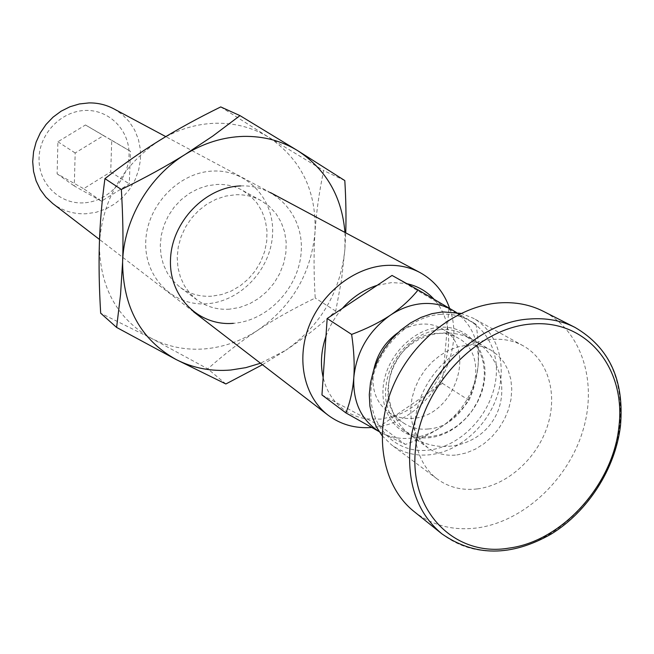 <?xml version="1.0" encoding="UTF-8"?>
<svg xmlns="http://www.w3.org/2000/svg" width="654" height="654" viewBox="0 0 654 654"><rect width="100%" height="100%" fill="white"/><g stroke="black" fill="none" stroke-linecap="round" stroke-linejoin="round"><path stroke-width="0.49" stroke-dasharray="3.27 2.45" d="M414.088 511.559C432.229 525.563 453.353 531.007 477.477 527.884C523.192 521.549 567.304 480.747 582.534 431.804C597.928 382.925 582.199 331.137 543.351 311.32M477.355 488.906C507.455 485.088 536.934 458.495 547.423 426.179C558.017 393.888 548.158 359.594 523.249 345.827C513.791 340.66 503.245 338.535 491.612 339.459C462.705 341.829 432.703 366.24 420.645 397.697C408.48 429.13 415.805 463.13 437.264 479.03C448.84 487.41 462.206 490.704 477.355 488.906M382.083 435.678L391.542 444.867C402.774 453.009 415.682 456.296 430.291 454.718C459.312 451.366 487.557 426.163 497.383 395.302C507.316 364.474 497.465 331.578 473.292 318.228L461.021 313.389M440.583 314.353C474.428 311.574 499.82 341.421 496.075 377.056C492.805 412.666 461.863 446.453 428.811 450.091C395.735 454.26 368.038 426.146 371.047 389.105C373.548 352.114 406.796 316.585 440.583 314.353M456.909 454.955L466.277 452.928L475.458 449.094L484.132 443.6L492.021 436.635L498.855 428.444L504.406 419.288L508.501 409.478L510.995 399.341L511.788 389.212L510.856 379.451L508.215 370.368L503.948 362.291L498.176 355.506L491.105 350.266C483.903 346.179 475.85 344.486 466.948 345.198L457.808 346.882L448.758 350.315L440.101 355.392L432.139 361.956L425.125 369.788L419.304 378.633L414.881 388.182L411.987 398.123L410.72 408.112L411.113 417.832L413.156 426.948L416.753 435.163L421.781 442.227L428.068 447.908C436.447 453.786 446.061 456.132 456.909 454.955M440.224 329.583L431.272 331.177L422.427 334.488L413.982 339.401L406.208 345.762L399.381 353.373L393.724 361.964L389.432 371.251L386.645 380.93L385.451 390.667L385.885 400.142L387.92 409.044L391.484 417.08L396.447 423.996L402.635 429.572C410.867 435.351 420.301 437.698 430.929 436.602L440.101 434.673L449.077 430.986L457.555 425.664L465.256 418.912L471.918 410.941L477.322 402.03L481.279 392.482L483.674 382.598L484.401 372.723L483.437 363.191L480.804 354.321L476.57 346.424L470.88 339.778L463.923 334.627C456.844 330.613 448.938 328.929 440.224 329.583M439.463 327.302C412.045 329.232 385.198 357.975 383.105 387.945C380.595 417.955 402.938 440.943 429.891 437.657C456.819 434.804 482.137 407.197 484.745 378.151C487.737 349.072 466.915 324.932 439.463 327.302M113.812 108.834L122.135 114.434L129.165 121.595L134.659 130.04L138.435 139.474L140.381 149.545L140.438 159.911L138.615 170.203L134.977 180.079L129.664 189.186L122.846 197.222L114.761 203.909L105.678 209.01L95.917 212.346L85.813 213.776C73.493 214.226 62.465 210.801 52.704 203.5M83.254 202.879C59.375 204.13 38.373 183.488 39.052 158.423C39.363 133.367 61.607 110.681 85.87 110.444C110.15 109.831 130.113 131.201 129.042 155.611C128.323 180.013 107.125 201.988 83.254 202.879M449.65 308.443C467.724 356.888 425.018 423.449 373.401 427.299L371.529 427.479M321.956 394.951L380.252 425.975L394.73 416.034L380.783 419.124L367 418.928C354.525 417.105 344.078 411.554 335.674 402.251C329.608 395.343 325.439 387.07 323.15 377.432M325.962 336.352C329.624 326.052 335.069 316.757 342.304 308.459M377.162 285.324L391.484 282.626L405.423 283.386L392.04 275.44M456.361 312.424L476.03 324.327C478.515 339.851 479.194 353.716 478.074 365.921C476.897 378.102 473.872 389.58 468.992 400.362C461.65 410.328 452.895 418.862 442.717 425.975C432.49 433.038 420.04 439.194 405.357 444.434L381.102 432.654C390.348 437.461 400.461 439.275 411.431 438.115C422.394 436.823 432.825 432.776 442.717 425.975C463.204 410.867 474.984 390.855 478.074 365.921C479.709 342.663 472.351 324.809 456.001 312.375M397.861 332.739C405.227 327.703 412.927 324.842 420.963 324.155C428.746 323.583 435.793 325.12 442.12 328.749C477.78 347.151 455.045 416.018 413.083 418.307C403.796 419.214 395.531 417.154 388.296 412.126C375.87 402.472 371.006 388.484 373.704 370.156M428.321 428.967C418.912 429.915 410.548 427.855 403.232 422.778C370.164 402.382 395.122 334.546 436.57 333.368C444.45 332.772 451.587 334.308 457.972 337.979C494.015 356.569 470.798 426.506 428.321 428.967M101.468 201.195L74.286 185.989L75.169 152.979L103.52 135.615L130.448 151.311L129.288 183.88L101.468 201.195L83.655 188.695L110.714 171.945L111.744 140.299L85.461 124.979L57.904 141.771L57.127 173.833L83.655 188.695M57.127 173.833L74.286 185.989M57.904 141.771L75.169 152.979M85.461 124.979L103.52 135.615M111.744 140.299L130.448 151.311M110.714 171.945L129.288 183.88M443.862 366.322C440.256 376.181 435 385.1 428.108 393.103L442.366 383.309L448.889 309.203L435.965 301.527C441.646 308.663 445.448 316.994 447.369 326.501C449.838 339.54 448.677 352.817 443.862 366.322M379.091 431.526L381.102 432.654L379.148 431.615M448.889 309.203L476.03 324.327M406.878 283.673L405.423 283.386L435.965 301.527L433.978 299.197M442.366 383.309L468.992 400.362M380.252 425.975L405.357 444.434M428.108 393.103L394.73 416.034C407.475 411.587 418.601 403.943 428.108 393.103M229.513 309.178C217.381 309.947 206.55 306.857 197.009 299.916L190.101 293.581L184.502 285.904L180.398 277.116L177.929 267.502L177.201 257.374L178.248 247.04L181.027 236.871L185.466 227.175L191.409 218.297L198.669 210.514L206.999 204.089L216.122 199.233L225.728 196.086L235.514 194.753C244.776 194.418 253.302 196.38 261.093 200.631L269.203 206.312L275.963 213.588L281.146 222.197L284.58 231.827L286.174 242.135L285.872 252.763L283.705 263.341L279.748 273.527L274.14 282.969L267.077 291.341L258.788 298.371L249.55 303.799L239.675 307.454L229.513 309.178M211.659 296.205C199.772 296.908 189.153 293.859 179.785 287.041L172.999 280.828L167.498 273.307L163.451 264.707L161.015 255.313L160.271 245.413L161.26 235.326L163.95 225.401L168.266 215.951L174.062 207.293L181.15 199.715L189.284 193.47L198.203 188.744L207.612 185.703L217.185 184.428C226.259 184.126 234.623 186.063 242.266 190.24L250.237 195.808L256.883 202.936L261.992 211.365L265.393 220.782L266.987 230.854L266.726 241.244L264.641 251.586L260.791 261.526L255.322 270.731L248.422 278.898L240.32 285.741L231.279 291.022L221.616 294.553L211.659 296.205M206.983 303.742C173.465 306.464 144.182 277.721 145.76 241.522C146.831 205.364 179.171 171.888 213.457 171.037C247.768 169.648 274.884 199.928 272.53 234.77C270.658 269.612 240.492 301.543 206.983 303.742M220.733 106.921L268.908 137.381L323.648 170.571C319.111 192.325 316.225 212.975 314.983 232.513C311.026 273.699 291.986 306.26 257.872 330.18C241.342 340.971 223.643 347.209 204.776 348.884C185.883 350.356 168.176 346.89 151.654 338.47C117.23 319.095 99.8 287.605 99.367 243.999C102.335 199.822 122.404 165.29 159.592 140.397C177.471 129.508 196.208 123.786 215.787 123.238C235.317 122.936 253.024 127.653 268.908 137.381C301.265 159.421 316.626 191.132 314.983 232.513C313.683 252.043 313.757 273.887 315.212 298.044C293.433 308.598 274.32 319.316 257.872 330.18C241.383 340.987 224.682 353.879 207.784 368.864L151.654 338.47L100.675 313.209M262.426 364.719L285.626 350.364L260.505 363.24M285.626 350.364C302.753 339.001 319.454 325.905 335.723 311.083L341.543 279.863L344.911 249.109C340.611 291.709 320.852 325.463 285.626 350.364M344.944 232.423L344.911 249.109L345.737 232.849M240.672 185.932C276.062 184.354 303.816 215.599 301.208 251.651C299.107 287.695 267.895 320.869 233.355 323.329M225.875 383.972L207.784 368.864M335.723 311.083L315.212 298.044M344.813 180.578L323.648 170.571M575.013 327.417C608.907 347.241 623.834 379.827 619.788 425.157C613.64 484.851 561.402 543 506.449 550.088C481.81 553.464 460.261 548.027 441.802 533.778M523.249 345.827L473.292 318.228M402.635 429.572L428.068 447.908M463.923 334.627L491.105 350.266M437.264 479.03L391.542 444.867M620.474 425.795L620.417 426.277M193.592 311.803L99.531 239.495M388.296 412.126L403.232 422.778M473.684 340.243C448.325 325.439 413.23 334.014 397.37 358.923C381.2 383.636 387.838 419.149 411.767 436.161C437.191 454.808 476.03 447.352 492.961 420.628C510.341 394.198 501.144 355.735 473.684 340.243M442.12 328.749L457.972 337.979M270.519 192.628L165.789 136.621M197.009 299.916L179.785 287.041M261.093 200.631L242.266 190.24"/><path stroke-width="0.98" d="M543.351 311.32C530.002 304.584 515.246 301.78 499.076 302.9C456.075 305.974 410.769 341.854 391.975 388.836C373.05 435.801 383.048 486.911 414.088 511.559L441.802 533.778C418.372 514.101 407.728 485.848 409.87 449.036C413.72 385.369 472.932 321.858 529.846 318.988C546.376 317.754 561.434 320.566 575.013 327.417L543.351 311.32M461.021 313.389L442.725 311.893L431.853 313.691L421.045 317.394L410.606 322.904L400.828 330.09L391.991 338.747L384.331 348.647L378.086 359.504L373.418 371.014L370.458 382.852L369.281 394.689L369.911 406.191L372.314 417.048L376.418 426.964L382.083 435.678M99.531 239.495L52.704 203.5L45.845 197.107L40.246 189.48L36.101 180.847L33.558 171.479L32.7 161.677L33.567 151.761L36.15 142.032L40.352 132.827L46.042 124.448L53.039 117.156L61.108 111.188L69.994 106.749L79.387 103.961L89.001 102.907C97.887 102.801 106.161 104.779 113.812 108.834L165.789 136.621M371.529 427.479C355.13 428.664 340.62 424.544 327.997 415.118C304.372 397.109 295.976 360.133 308.884 326.501C321.694 292.861 354.206 267.322 385.901 265.434C398.327 264.731 409.698 267.102 420.015 272.571C434.215 280.427 444.091 292.387 449.65 308.443M379.148 431.615L345.933 412.927L321.956 394.951L323.15 377.432C320.182 364.172 321.114 350.47 325.962 336.352L327.18 318.498L351.631 334.423C366.739 328.758 379.639 322.357 390.324 315.22C368.758 330.711 356.577 351.46 353.806 377.456C352.808 402.071 361.237 420.089 379.091 431.526M327.18 318.498L342.304 308.459C352.318 297.227 363.935 289.509 377.162 285.324L392.04 275.44L418.143 289.926L452.96 310.405C443.952 305.116 433.864 302.851 422.68 303.595C411.48 304.486 400.689 308.361 390.324 315.22C400.967 308.05 410.238 299.614 418.143 289.926M373.704 370.156C376.925 354.566 384.977 342.091 397.861 332.739M345.933 412.927C350.225 401.858 352.849 390.037 353.806 377.456C354.705 364.85 353.986 350.503 351.631 334.423M456.001 312.375L452.96 310.405L456.361 312.424M342.304 308.459L377.162 285.324M323.15 377.432L325.962 336.352M406.878 283.673C417.644 286.051 426.678 291.226 433.978 299.197M233.355 323.329C198.816 326.33 168.732 296.752 170.514 259.254C171.773 221.788 205.315 186.954 240.672 185.932M243.304 136.392C263.448 136.007 281.678 140.831 297.995 150.853L239.977 115.619L212.803 136.057L185.237 154.393C166.786 165.92 145.49 177.61 121.35 189.464C122.96 216.376 123.377 240.574 122.6 262.041C123.737 219.899 148.834 176.694 185.237 154.393C203.746 143.03 223.104 137.029 243.304 136.392M260.505 363.24L245.822 367.646L230.87 370.009C211.406 371.652 193.167 368.169 176.171 359.561C140.733 339.72 122.878 307.216 122.6 262.041L120.549 294.529L116.616 327.425L176.171 359.561L225.875 383.972L262.426 364.719M345.737 232.849C346.26 217.177 345.95 199.748 344.813 180.578L297.995 150.853C326.313 169.648 341.96 196.838 344.944 232.423M116.616 327.425L100.675 313.209C99.146 287.686 98.713 264.617 99.367 243.999C99.98 223.382 101.836 201.595 104.934 178.632C123.614 164.089 141.836 151.344 159.592 140.397C177.324 129.402 197.704 118.243 220.733 106.921L239.977 115.619M121.35 189.464L104.934 178.632M618.905 426.841C626.287 368.725 587.096 319.299 531.661 323.992C476.325 327.752 420.023 388.231 415.404 450.083C409.191 512.107 455.503 557.355 508.886 548.117C562.187 541.275 612.945 484.786 618.905 426.841M620.474 425.795C624.472 380.26 609.315 347.47 575.013 327.417M620.417 426.277C615.201 468.885 587.995 511.346 551.428 533.942C511.256 556.807 474.714 556.75 441.802 533.778M327.997 415.118L193.592 311.803M420.015 272.571L270.519 192.628"/></g></svg>
